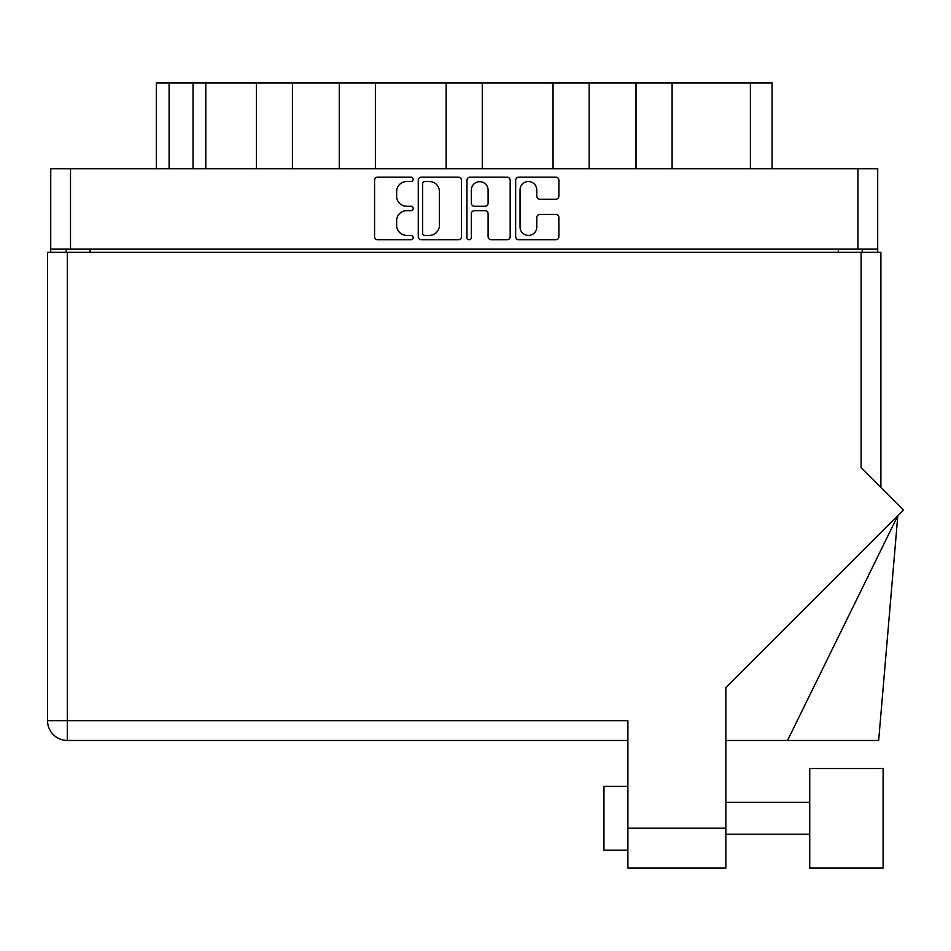 <?xml version="1.0" encoding="UTF-8"?>
<svg xmlns="http://www.w3.org/2000/svg" width="951" height="951" viewBox="0 0 951 951"><rect width="100%" height="100%" fill="white"/><g stroke="black" fill="none" stroke-linecap="round" stroke-linejoin="round"><path stroke-width="1.43" d="M520.042 227.016A8.381 8.381 0 0 0 528.423 235.396A8.381 8.381 0 0 0 536.792 227.016L536.792 217.541A3.126 3.126 0 0 1 539.93 214.415L555.741 214.415A3.126 3.126 0 0 1 558.879 217.541L558.879 236.644A3.126 3.126 0 0 1 555.741 239.783L518.794 239.783A3.126 3.126 0 0 1 515.656 236.644L515.656 180.274A3.126 3.126 0 0 1 518.794 177.148L555.741 177.148A3.126 3.126 0 0 1 558.879 180.274L558.879 196.096A3.126 3.126 0 0 1 555.741 199.223L539.93 199.223A3.126 3.126 0 0 1 536.792 196.096L536.792 189.903A8.381 8.381 0 0 0 528.423 181.534A8.381 8.381 0 0 0 520.042 189.903L520.042 227.016M469.152 239.783A2.187 2.187 0 0 0 471.339 237.584L471.339 213.785A3.126 3.126 0 0 1 474.478 210.658L484.962 210.658A3.126 3.126 0 0 1 488.101 213.785L488.101 236.644A3.126 3.126 0 0 0 491.227 239.783L507.049 239.783A3.126 3.126 0 0 0 510.176 236.644L510.176 180.274A3.126 3.126 0 0 0 507.049 177.148L470.091 177.148A3.126 3.126 0 0 0 466.965 180.274L466.965 237.584A2.187 2.187 0 0 0 469.152 239.783M461.485 236.644L461.485 180.274A3.126 3.126 0 0 0 458.346 177.148L421.4 177.148A3.126 3.126 0 0 0 418.262 180.274L418.262 236.644A3.126 3.126 0 0 0 421.4 239.783L458.346 239.783A3.126 3.126 0 0 0 461.485 236.644M50.736 168.743L50.736 249.138L50.736 168.743L877.702 168.743L877.702 252.324M877.702 168.743L877.702 249.138L50.736 249.138L50.736 252.324M406.671 181.534L410.987 181.534A2.187 2.187 0 0 0 413.174 179.335A2.187 2.187 0 0 0 410.987 177.148L377.713 177.148A3.126 3.126 0 0 0 374.575 180.274L374.575 236.644A3.126 3.126 0 0 0 377.713 239.783L410.987 239.783A2.187 2.187 0 0 0 413.174 237.584A2.187 2.187 0 0 0 410.987 235.396L406.671 235.396A10.021 10.021 0 0 1 396.65 225.375L396.65 220.68A10.021 10.021 0 0 1 406.671 210.658L410.987 210.658A2.187 2.187 0 0 0 413.174 208.459A2.187 2.187 0 0 0 410.987 206.272L406.671 206.272A10.021 10.021 0 0 1 396.65 196.251L396.65 191.555A10.021 10.021 0 0 1 406.671 181.534M553.054 168.743L553.054 82.915L482.264 82.915L482.264 168.743M636.005 168.743L636.005 82.915L589.144 82.915L589.144 168.743M256.342 168.743L256.342 82.915L205.796 82.915L205.796 168.743M339.293 168.743L339.293 82.915L292.433 82.915L292.433 168.743M446.174 168.743L446.174 82.915L375.383 82.915L375.383 168.743M66.213 252.324L66.213 249.138M862.224 249.138L862.224 252.324M156.344 168.743L156.344 82.915L205.796 82.915M750.398 168.743L750.398 82.915L672.095 82.915L672.095 168.743M750.398 82.915L772.093 82.915L772.093 168.743M589.144 82.915L553.054 82.915M672.095 82.915L636.005 82.915M292.433 82.915L256.342 82.915M375.383 82.915L339.293 82.915M482.264 82.915L446.174 82.915M424.835 181.534A2.187 2.187 0 0 0 422.648 183.721L422.648 233.197A2.187 2.187 0 0 0 424.835 235.396L429.376 235.396A10.021 10.021 0 0 0 439.398 225.375L439.398 191.555A10.021 10.021 0 0 0 429.376 181.534L424.835 181.534M488.101 190.057A8.381 8.381 0 0 0 479.72 181.689A8.381 8.381 0 0 0 471.339 190.057L471.339 203.134A3.126 3.126 0 0 0 474.478 206.272L484.962 206.272A3.126 3.126 0 0 0 488.101 203.134L488.101 190.057M883.122 868.085L883.122 768.539L809.741 768.539L809.741 868.085L883.122 868.085L809.741 868.085M603.956 850.218L627.886 850.218L603.956 850.218L603.956 786.406L627.886 786.406M47.55 252.324L67.331 252.324L67.331 720.68L47.55 720.68A19.781 19.781 0 0 0 67.331 740.46A19.781 19.781 0 0 1 47.55 720.68L47.55 252.324L47.55 720.68A19.781 19.781 0 0 0 67.331 740.46L627.886 740.46L67.331 740.46L67.331 720.68L627.886 720.68L627.886 828.202L725.839 828.202L725.839 868.085L627.886 868.085L627.886 828.202M67.331 252.324L861.107 252.324L861.107 467.678L903.45 510.021L725.839 687.644L725.839 828.202M861.107 252.324L880.888 252.324L880.888 487.459M725.839 868.085L627.886 868.085M787.523 740.46L897.815 515.668L878.665 740.46L725.839 740.46M70.517 168.743L70.517 249.138M857.921 249.138L857.921 168.743M838.295 252.324L838.295 249.138M90.143 249.138L90.143 252.324M169.1 82.915L169.1 168.743M193.029 168.743L193.029 82.915M809.741 834.265L725.839 834.265L809.741 834.265M809.741 802.359L725.839 802.359"/></g></svg>

